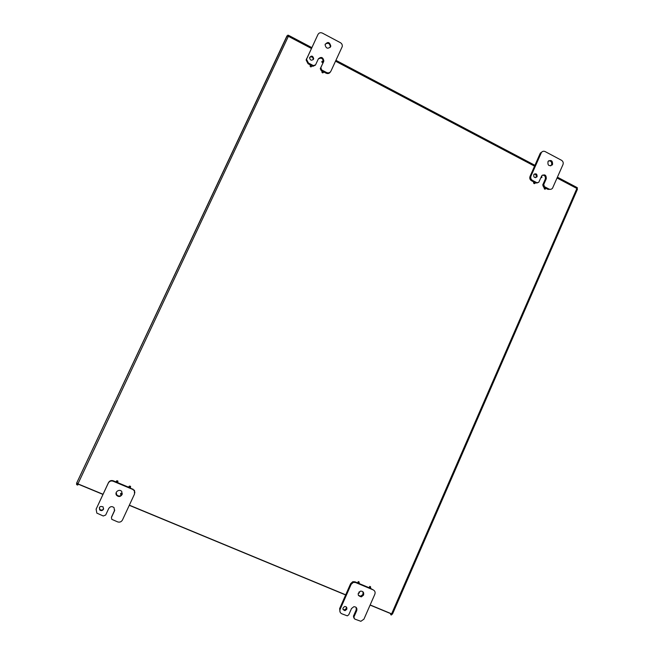<?xml version="1.0" encoding="UTF-8"?>
<svg xmlns="http://www.w3.org/2000/svg" width="654" height="654" viewBox="0 0 654 654"><rect width="100%" height="100%" fill="white"/><g stroke="black" fill="none" stroke-linecap="round" stroke-linejoin="round"><path stroke-width="0.98" d="M370.695 587.594L370.131 588.077C369.052 587.799 368.962 587.284 369.845 586.524L370.695 587.594M369.322 587.75L369.723 586.376L370.54 586.695M359.038 591.927L359.365 592.941L358.212 593.333M359.25 582.804L358.719 583.278C357.624 583.066 357.501 582.551 358.351 581.741L359.25 582.804M357.869 582.951L358.245 581.602L359.103 581.921M122.143 494.269L120.647 494.44C120.491 493.239 120.965 492.903 122.069 493.443L122.143 494.269M120.524 493.729L122.094 493.345L122.314 493.778M130.522 487.165L129.002 487.304C128.92 486.086 129.418 485.783 130.481 486.388L130.522 487.165M128.903 486.666L130.498 486.298L130.596 486.919M117.859 481.875L116.355 482.039C116.224 480.821 116.706 480.494 117.802 481.066L117.859 481.875M116.257 481.303L117.826 480.976L117.924 481.696M534.972 183.251L534.89 183.39C533.942 183.839 533.558 183.521 533.729 182.425L534.972 183.251M534.473 183.66L533.533 182.499L533.95 182.221M545.575 188.802L545.485 188.957C544.537 189.382 544.161 189.055 544.349 187.968L545.575 188.802M545.06 189.219L544.144 188.041L544.569 187.772M541.52 176.139L542.003 177.226L540.923 177.487M541.512 177.643L540.85 177.659M311.713 66.356C310.944 67.027 310.437 66.839 310.2 65.801C310.895 64.901 311.418 65.016 311.77 66.16L311.713 66.356M311.631 66.487L311.631 66.504C310.863 67.166 310.356 66.986 310.11 65.94L310.249 65.613M323.289 62.236C322.512 62.907 322.013 62.71 321.784 61.664C322.496 60.781 323.019 60.912 323.346 62.056L323.289 62.228M323.174 62.432L321.842 61.484M323.395 72.471C322.618 73.142 322.12 72.954 321.899 71.899C322.61 71.024 323.133 71.155 323.46 72.292L323.395 72.471M323.297 72.635L321.956 71.703M77.671 483.42L76.526 483.347L78.006 483.723L77.761 485.072L76.534 484.581L77.025 483.551M76.992 483.617L78.308 484.025M288.774 35.52L288.398 36.428L287.49 36.003L287.907 35.12L289.084 35.61L288.308 36.444L287.016 35.823L287.915 36.297M576.771 187.477L577.466 187.878L577.016 188.744M577.098 188.72L576.754 187.379L557.453 177.201M392.318 614.196L391.452 613.836L392.318 614.196M576.91 188.687L577.449 189.292L576.828 188.589L391.681 613.705M77.63 483.502L76.641 483.11L286.91 36.035M286.918 36.019L287.458 36.305M76.722 482.995L287.032 36.199M392.547 613.779L391.771 613.705M391.86 614.073L391.46 614.989L390.683 614.695L391.484 613.787L370.148 604.95M77.442 484.99L78.096 484.107M535.585 177.708L536.133 176.981C536.509 175.264 535.871 174.291 534.204 174.078M537.106 176.596L536.909 176.948C534.449 178.15 533.435 177.316 533.852 174.446C536.059 173.179 537.138 173.899 537.106 176.596M543.744 184.518L546.27 178.763C546.335 175.01 544.831 174.005 541.757 175.73L538.773 182.294L536.934 182.728L532.462 180.39C530.876 179.335 530.378 177.896 530.983 176.057L541.422 152.488C542.428 151.229 543.67 150.927 545.142 151.581L561.508 160.279C563.078 161.325 563.568 162.764 562.971 164.587L552.532 188.213C551.518 189.358 550.316 189.627 548.919 189.006L544.48 186.684L543.744 184.518L542.755 184.886L543.49 187.044L544.749 187.706M542.755 184.886L545.281 179.139C545.788 176.629 544.831 175.28 542.411 175.1M552.581 164.383L552.287 164.89C548.861 166.525 547.455 165.339 548.077 161.358C551.134 159.617 552.638 160.631 552.581 164.383M534.956 182.572L537.588 182.891M542.133 151.761L540.155 153.445L530.026 176.441C529.421 178.28 529.912 179.719 531.506 180.766L534.146 182.147M545.559 188.131L547.921 189.366L550.676 189.317M550.684 165.895L551.575 164.8C552.082 162.257 551.109 160.917 548.657 160.761M313.209 59.628L313.282 59.359C312.906 56.931 311.696 56.285 309.636 57.421M313.536 59.146C311.525 60.887 310.209 60.405 309.571 57.691C311.394 55.337 312.767 55.647 313.691 58.631L313.536 59.146M320.852 67.648L323.853 61.002C323.027 57.16 321.196 56.457 318.343 58.893L315.555 64.877L313.34 65.58L308.418 63.005L306.522 59.285L317.967 34.482C318.997 32.765 320.468 32.308 322.381 33.101L340.415 42.69C341.887 43.605 342.5 44.897 342.255 46.573L330.957 71.09C329.935 72.807 328.463 73.281 326.559 72.504L321.662 69.937L320.852 67.648L320.288 68.744L321.228 70.632L322.496 71.302M320.419 68.351L323.632 61.672M330.581 46.753C327.752 49.173 325.921 48.47 325.087 44.636C327.703 41.423 329.608 41.905 330.793 46.099L330.581 46.753M311.696 65.645L312.931 66.291L315.4 65.138M317.967 34.482L306.121 60.013L308.018 63.716L310.805 65.179M323.387 71.768L326.109 73.191C327.981 73.959 329.436 73.51 330.466 71.842M330.18 47.374L330.335 46.859C329.845 43.377 328.144 42.469 325.234 44.137M323.362 61.926L323.411 61.721C322.888 58.231 321.179 57.348 318.269 59.048M342.958 609.389L344.519 609.896L346.26 608.58L346.326 606.969M346.759 609.332L345.018 610.656C342.32 609.626 342.214 608.236 344.707 606.487C346.489 606.577 347.176 607.525 346.759 609.332M353.969 616.918L356.716 610.673C357.297 608.163 356.348 606.83 353.879 606.683L351.509 608.522L348.754 614.785L347.29 615.847L341.723 613.746C339.998 612.814 339.459 611.359 340.113 609.381L351.133 584.365L353.291 582.403L355.482 582.485L373.246 589.908C374.955 590.848 375.486 592.287 374.84 594.249L363.926 619.166L360.869 621.3L354.77 619.093L353.454 616.142L353.888 618.095M353.454 616.142L356.185 609.912L356.185 607.443M363.559 595.075L361.368 596.873C357.501 595.753 357.198 593.84 360.452 591.134C363.084 591.093 364.114 592.401 363.559 595.075M357.926 583.041L354.959 581.798L352.768 581.717L350.626 583.67L339.63 608.621L340.088 612.144M373.246 589.908L370.017 588.093M369.379 587.823L358.572 583.311M358.408 595.459L360.828 596.146L363.019 594.355L362.945 591.772M99.351 507.537L99.915 509.474C101.37 510.48 102.613 510.243 103.634 508.747L103.651 508.722M103.479 509.262C102.441 510.758 101.198 511.003 99.743 509.989C98.868 506.899 99.988 505.869 103.103 506.875L103.479 509.262M111.458 517.404L114.491 510.888L114.066 507.659C112.038 506.065 110.256 506.351 108.719 508.518L105.678 515.033L103.267 515.99L96.833 513.104L96.122 509.164L108.311 483.085C109.431 481.197 111.033 480.576 113.117 481.213L132.77 489.421L134.372 490.794L134.528 494.023L122.47 519.987C121.358 521.884 119.756 522.513 117.679 521.9L111.769 519.325L111.433 517.453M111.597 516.873L114.744 510.063M122.053 494.637C120.442 496.852 118.636 497.081 116.616 495.331C114.066 492.233 119.633 488.276 121.816 491.636L122.053 494.637M116.396 482.088L113.248 480.78C111.172 480.142 109.57 480.764 108.458 482.644L96.089 509.237M134.847 492.838L134.446 490.336L129.77 487.68M129.059 487.385L117.107 482.39M116.191 492.527L116.747 494.857C118.554 496.525 120.303 496.402 121.979 494.498M78.243 484.164L102.956 494.408M129.288 505.313L345.655 594.96M370.09 605.081L390.879 613.697M288.308 36.444L78.006 483.723M78.096 483.935L103.021 494.261M129.353 505.174L345.713 594.821M576.754 188.393L557.085 178.019M534.563 166.141L335.551 61.19M311.386 48.445L288.512 36.387M543.49 187.044L544.48 186.684M546.27 178.763L545.281 179.139M536.934 182.728L535.961 183.095M531.506 180.766L532.462 180.39M548.919 189.006L547.921 189.366M530.983 176.057L530.026 176.441M540.155 153.445L541.136 152.995M321.228 70.632L321.662 69.937M313.34 65.58L312.931 66.291M308.018 63.716L308.418 63.005M326.559 72.504L326.109 73.191M306.783 58.41L306.391 59.138M356.716 610.673L356.185 609.912M340.113 609.381L339.63 608.621M350.626 583.67L351.133 584.365M355.482 582.485L354.959 581.798M114.491 510.888L114.622 510.373M96.122 509.164L96.302 508.649M108.458 482.644L108.311 483.085M113.117 481.213L113.248 480.78M132.852 488.971L132.77 489.421M577.433 189.284L392.563 613.893M77.761 485.072L78.267 484.115M390.888 613.64L390.659 614.629M534.931 165.315L335.952 60.34M311.786 47.595L289.084 35.61M536.909 176.948L535.937 177.332M540.441 152.938L541.422 152.488M552.287 164.89L551.281 165.307M313.691 58.631L313.282 59.359M320.722 68.041L320.288 68.744M306.121 60.013L306.522 59.285M330.793 46.099L330.335 46.859M323.853 61.002L323.411 61.721M345.018 610.656L344.519 609.896M352.768 581.717L353.291 582.403M361.368 596.873L360.828 596.146M99.743 509.989L99.915 509.474M134.446 490.336L134.372 490.794M116.616 495.331L116.747 494.857"/></g></svg>
